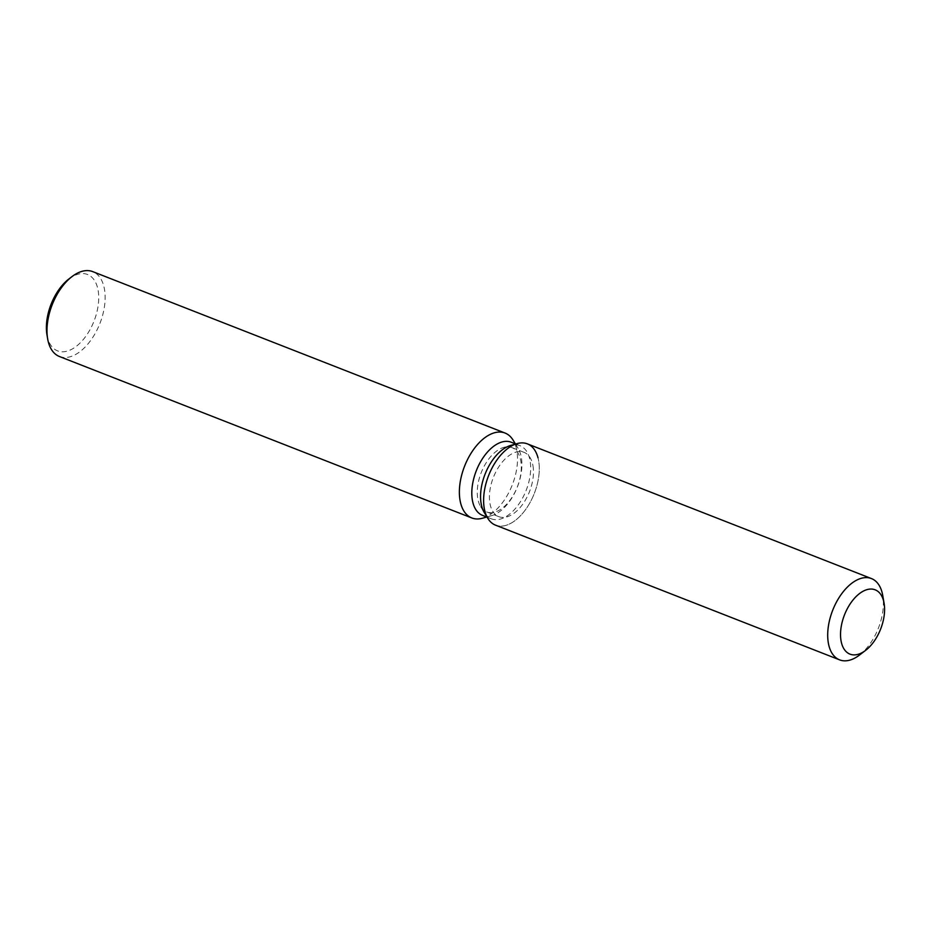 <?xml version="1.0" encoding="UTF-8"?>
<svg xmlns="http://www.w3.org/2000/svg" width="931" height="931" viewBox="0 0 931 931"><rect width="100%" height="100%" fill="white"/><g stroke="black" fill="none" stroke-linecap="round" stroke-linejoin="round"><path stroke-width="0.7" stroke-dasharray="4.66 3.49" d="M533.335 468.607A34.528 19.411 111.4 0 0 524.037 452.35A34.528 19.411 111.4 0 0 500.168 464.802A34.528 19.411 111.4 0 0 489.555 500.424A34.528 19.411 111.4 0 0 498.853 516.67A34.528 19.411 111.4 0 0 522.722 504.218A34.528 19.411 111.4 0 0 533.335 468.607M480.617 506.557L484.388 512.725A39.288 22.088 111.4 0 0 491.3 518.811A39.288 22.088 111.4 0 0 518.451 504.649A39.288 22.088 111.4 0 0 530.53 464.138A39.288 22.088 111.4 0 0 519.952 445.646A39.288 22.088 111.4 0 0 510.735 445.425L503.776 447.392A34.528 19.411 111.4 0 0 477.394 495.653A34.528 19.411 111.4 0 0 480.617 506.557A34.528 19.411 111.4 0 0 486.692 511.91A34.528 19.411 111.4 0 0 510.56 499.458A34.528 19.411 111.4 0 0 521.174 463.847A34.528 19.411 111.4 0 0 511.875 447.59A34.528 19.411 111.4 0 0 503.776 447.392M487.844 518.392A43.652 24.532 111.4 0 0 520.627 515.588A43.652 24.532 111.4 0 0 539.119 464.406A43.652 24.532 111.4 0 0 538.013 457.831M482.537 515.378A39.288 22.088 111.4 0 0 491.754 515.611A39.288 22.088 111.4 0 0 521.756 460.705A39.288 22.088 111.4 0 0 518.101 448.311A39.288 22.088 111.4 0 0 511.177 442.213M482.526 518.218A45.584 25.626 111.4 0 0 517.345 454.514A45.584 25.626 111.4 0 0 513.097 440.13M59.444 356.515A45.584 25.626 111.4 0 0 90.959 340.071A45.584 25.626 111.4 0 0 104.959 293.056A45.584 25.626 111.4 0 0 92.693 271.608M46.992 334.997A41.034 23.066 111.4 0 0 76.819 345.925A41.034 23.066 111.4 0 0 98.558 293.789A41.034 23.066 111.4 0 0 68.929 278.951M495.536 525.165A43.652 24.532 111.4 0 0 525.701 509.42A43.652 24.532 111.4 0 0 539.119 464.406A43.652 24.532 111.4 0 0 527.365 443.866M859.394 655.121A43.652 24.532 111.4 0 0 883.205 599.11A43.652 24.532 111.4 0 0 882.739 595.479M511.875 447.59L524.037 452.35M519.952 445.646L515.739 444.006M518.101 448.311L515.378 443.866M491.754 515.611L486.738 517.031M491.3 518.811L487.099 517.17M486.692 511.91L498.853 516.67"/><path stroke-width="1.4" d="M884.45 606.069A34.528 19.411 111.4 0 0 875.152 589.812A34.528 19.411 111.4 0 0 851.283 602.264A34.528 19.411 111.4 0 0 840.67 637.886A34.528 19.411 111.4 0 0 849.968 654.132A34.528 19.411 111.4 0 0 873.837 641.68A34.528 19.411 111.4 0 0 884.45 606.069A34.528 19.411 111.4 0 0 884.078 603.195A34.528 19.411 111.4 0 0 875.152 589.812A34.528 19.411 111.4 0 0 851.283 602.264A34.528 19.411 111.4 0 0 840.67 637.886A34.528 19.411 111.4 0 0 849.968 654.132A34.528 19.411 111.4 0 0 865.609 650.373A34.528 19.411 111.4 0 0 884.45 606.069M538.013 457.831A43.652 24.532 111.4 0 0 517.124 443.61L510.735 445.425A39.288 22.088 111.4 0 0 480.722 500.331A39.288 22.088 111.4 0 0 484.388 512.725L487.844 518.392A43.652 24.532 111.4 0 0 495.536 525.165L839.622 659.87A43.652 24.532 111.4 0 0 859.394 655.121L865.609 650.373M510.735 445.425L517.124 443.61A43.652 24.532 111.4 0 0 483.783 504.625A43.652 24.532 111.4 0 0 487.844 518.392A43.652 24.532 111.4 0 1 483.783 504.625A43.652 24.532 111.4 0 1 517.124 443.61A43.652 24.532 111.4 0 1 527.365 443.866L871.451 578.57A43.652 24.532 111.4 0 0 841.287 594.315A43.652 24.532 111.4 0 0 827.868 639.329A43.652 24.532 111.4 0 0 839.622 659.87M515.739 444.006L511.177 442.213A39.288 22.088 111.4 0 0 484.027 456.388A39.288 22.088 111.4 0 0 471.959 496.898A39.288 22.088 111.4 0 0 482.537 515.378L487.099 517.17M515.378 443.866L513.097 440.13A45.584 25.626 111.4 0 0 505.068 433.055A45.584 25.626 111.4 0 0 473.565 449.498A45.584 25.626 111.4 0 0 459.553 496.514A45.584 25.626 111.4 0 0 471.831 517.962A45.584 25.626 111.4 0 0 482.526 518.218L486.738 517.031M505.068 433.055L92.693 271.608A45.584 25.626 111.4 0 0 72.048 276.565A45.584 25.626 111.4 0 0 47.167 335.067A45.584 25.626 111.4 0 0 47.656 338.861A45.584 25.626 111.4 0 0 59.444 356.515L471.831 517.962M72.048 276.565L68.929 278.951A41.034 23.066 111.4 0 0 46.55 331.587A41.034 23.066 111.4 0 0 46.992 334.997L47.656 338.861M884.078 603.195L882.739 595.479A43.652 24.532 111.4 0 0 871.451 578.57M484.388 512.725L487.844 518.392"/></g></svg>
